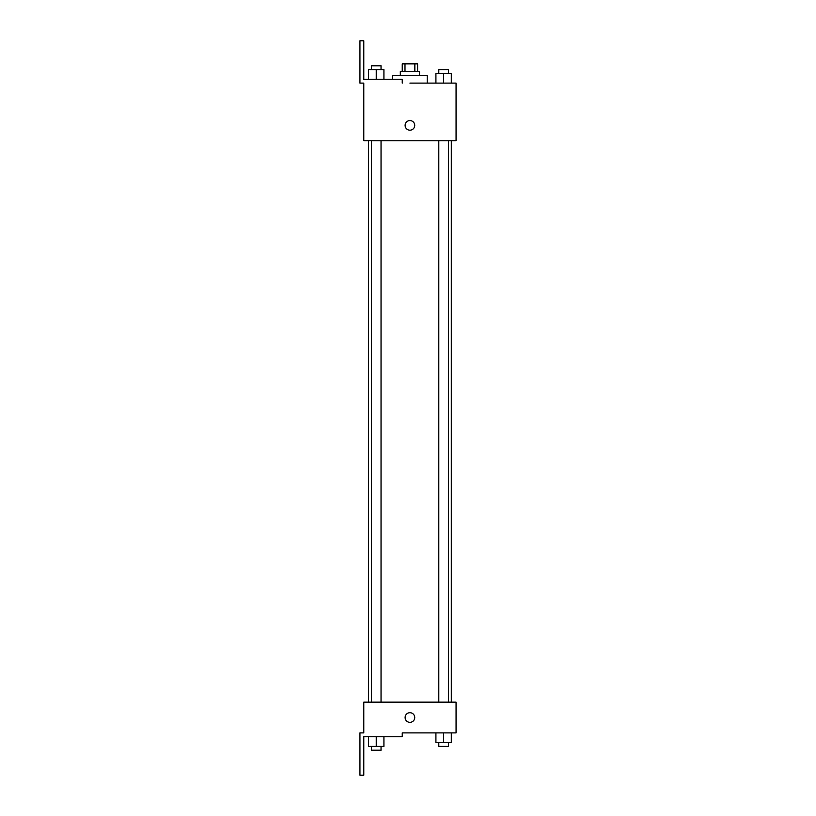 <?xml version="1.0" encoding="UTF-8"?>
<svg xmlns="http://www.w3.org/2000/svg" width="816" height="816" viewBox="0 0 816 816"><rect width="100%" height="100%" fill="white"/><g stroke="black" fill="none" stroke-linecap="round" stroke-linejoin="round"><path stroke-width="1.22" d="M404.991 71.563L404.991 63.872L402.237 63.872L402.237 71.563M404.991 63.872L417.608 63.872L417.608 71.563M414.854 71.563L414.854 63.872M400.309 75.409L400.309 71.563L419.536 71.563L419.536 75.409M443.608 83.099L443.608 73.481L435.917 73.481L435.917 83.099L427.227 83.099L427.227 75.409L392.618 75.409L392.618 79.254M409.918 83.099L456.062 83.099L451.299 83.099L451.299 73.481L443.608 73.481M405.113 125.389A4.804 4.804 0 0 1 412.325 121.227A4.804 4.804 0 0 1 412.325 129.55A4.804 4.804 0 0 1 405.113 125.389M402.237 83.099L402.237 79.254L363.783 79.254L363.783 40.8L359.938 40.8L359.938 83.099L363.783 83.099L363.783 140.77L456.062 140.77L456.062 83.099M363.783 702.148L456.062 702.148L456.062 732.901L402.237 732.901L402.237 736.746L363.783 736.746L363.783 775.2L359.938 775.2L359.938 732.901L363.783 732.901L363.783 702.148M405.113 717.529A4.804 4.804 0 0 1 412.325 713.357A4.804 4.804 0 0 1 412.325 721.691A4.804 4.804 0 0 1 405.113 717.529M435.917 732.901L435.917 742.519L451.299 742.519L451.299 732.901L451.299 742.519M443.608 742.519L443.608 732.901M448.412 742.519L448.412 746.365L438.794 746.365L438.794 742.519M368.546 736.746L368.546 746.365L383.928 746.365L383.928 736.746L383.928 746.365M376.237 746.365L376.237 736.746M381.041 746.365L381.041 750.21L371.433 750.21L371.433 746.365M451.299 83.099L451.299 73.481M448.412 73.481L448.412 69.635L438.794 69.635L438.794 73.481M368.546 79.254L368.546 69.635L383.928 69.635L383.928 79.254L383.928 69.635M376.237 79.254L376.237 69.635M381.041 69.635L381.041 65.79L371.433 65.79L371.433 69.635M451.299 702.148L451.299 140.77M368.546 702.148L368.546 140.77M438.794 140.77L438.794 702.148M448.412 140.77L448.412 702.148M381.041 702.148L381.041 140.77M371.433 702.148L371.433 140.77"/></g></svg>
